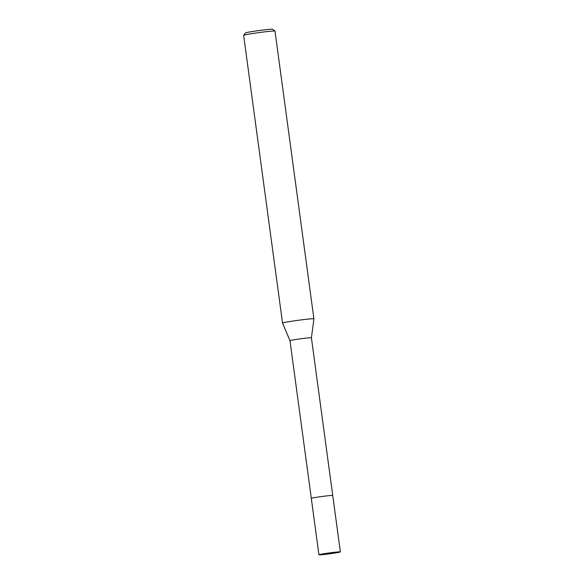 <?xml version="1.0" encoding="UTF-8"?>
<svg xmlns="http://www.w3.org/2000/svg" width="584" height="584" viewBox="0 0 584 584"><rect width="100%" height="100%" fill="white"/><g stroke="black" fill="none" stroke-linecap="round" stroke-linejoin="round"><path stroke-width="0.88" d="M340.363 551.902A10.811 0.453 172.3 0 0 326.368 553.362A10.811 0.453 172.3 0 0 318.93 554.8A10.811 0.453 172.3 0 0 332.924 553.34A10.811 0.453 172.3 0 0 340.363 551.902L332.741 495.502A10.811 0.453 172.3 0 0 332.223 495.429A10.811 0.453 172.3 0 0 320.558 496.692A10.811 0.453 172.3 0 0 311.308 498.371L289.978 340.684A10.811 0.453 172.3 0 0 289.985 340.691L282.546 323.091A15.826 0.664 172.3 0 0 282.546 323.091L243.637 35.332A15.826 0.664 172.3 0 1 243.652 35.303A15.826 0.664 172.3 0 1 257.172 32.843A15.826 0.664 172.3 0 1 274.246 30.996A15.826 0.664 172.3 0 1 274.984 31.069A15.826 0.664 172.3 0 1 274.998 31.091L313.907 318.842A15.826 0.664 172.3 0 0 313.155 318.74A15.826 0.664 172.3 0 0 295.752 320.631A15.826 0.664 172.3 0 0 282.546 323.083M332.223 495.436A10.819 0.453 172.3 0 0 320.455 496.707A10.819 0.453 172.3 0 0 311.301 498.386M313.907 318.842A15.826 0.664 172.3 0 1 313.907 318.849L311.411 337.793A10.811 0.453 172.3 0 0 311.411 337.786A10.811 0.453 172.3 0 0 310.9 337.72A10.811 0.453 172.3 0 0 299.008 339.012A10.811 0.453 172.3 0 0 289.978 340.684M274.984 31.069L272.611 29.266A13.717 0.577 172.3 0 0 271.976 29.2A13.717 0.577 172.3 0 0 257.179 30.799A13.717 0.577 172.3 0 0 245.455 32.938L243.652 35.303M311.411 337.786L332.734 495.488A10.819 0.453 172.3 0 0 318.74 496.955A10.819 0.453 172.3 0 0 311.301 498.4L318.93 554.8"/></g></svg>
